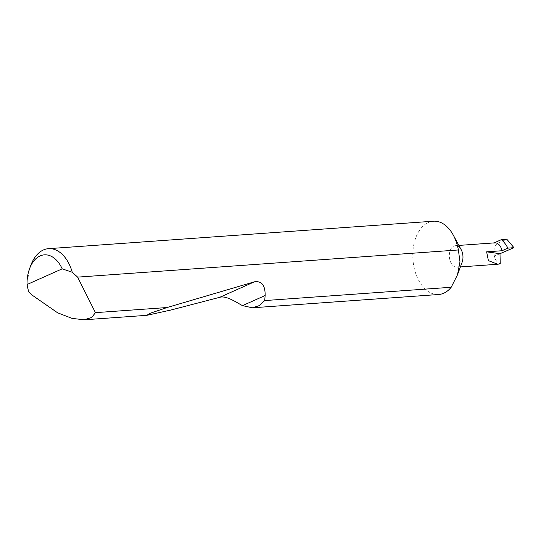 <?xml version="1.0" encoding="UTF-8"?>
<svg xmlns="http://www.w3.org/2000/svg" width="541" height="541" viewBox="0 0 541 541"><rect width="100%" height="100%" fill="white"/><g stroke="black" fill="none" stroke-linecap="round" stroke-linejoin="round"><path stroke-width="0.41" stroke-dasharray="2.71 2.03" d="M462.109 262.29A10.779 6.796 85.9 0 1 456.922 267.173A10.779 6.796 85.9 0 1 449.713 259.288A10.779 6.796 85.9 0 1 455.387 245.668A10.779 6.796 85.9 0 1 461.216 249.759M438.67 294.5A36.741 23.175 85.9 0 1 414.102 267.639A36.741 23.175 85.9 0 1 433.436 221.201M28.558 291.761A36.741 23.175 85.9 0 1 30.823 265.3M499.985 253.695L494.373 256.103C495.421 260.302 497.382 262.879 500.256 263.819M494.061 242.909L493.331 243.234A10.779 6.796 85.9 0 1 494.826 242.855M494.373 256.103C493.176 249.685 494.515 245.276 498.403 242.868L506.829 239.25M493.331 243.234L498.403 242.868M456.922 267.173L460.398 266.923M455.387 245.668L458.863 245.418"/><path stroke-width="0.81" d="M453.311 235.159L461.216 249.759A10.779 6.796 85.9 0 1 462.589 253.546A10.779 6.796 85.9 0 1 462.109 262.29L457.49 274.801L459.985 261.81L458.383 249.962A36.741 23.175 85.9 0 0 457.997 248.062A36.741 23.175 85.9 0 0 453.311 235.159A36.741 23.175 85.9 0 0 433.436 221.201L48.514 248.664A36.741 23.175 85.9 0 1 72.264 272.265L77.627 277.127L458.383 249.962M264.705 300.573L259.24 305.631L252.376 307.795L242.503 305.631C236.796 302.676 226.368 295.264 219.68 297.32L170.909 310.027L146.868 315.322L149.823 313.381L167.034 307.538L254.439 281.814C261.709 280.752 265.279 285.317 265.144 295.528L264.705 300.573L451.18 287.271L457.49 274.801M451.18 287.271A36.741 23.175 85.9 0 1 438.67 294.5L252.376 307.795M77.627 277.127L95.432 312.651L91.733 317.459L84.126 319.799L72.027 318.379L57.61 312.799L31.838 294.913L28.558 291.761L27.05 284.525L62.201 268.843A30.864 19.462 -94.1 0 0 29.518 268.823A30.864 19.462 -94.1 0 0 27.05 284.525M95.432 312.651L167.034 307.538M29.518 268.823L30.823 265.3A36.741 23.175 85.9 0 1 48.514 248.664M499.985 253.695L500.256 263.819L497.686 264.258L488.401 260.634L486.63 251.835L499.985 253.695L513.95 247.69L506.829 239.25L501.392 239.636L494.061 242.909M458.863 245.418L494.826 242.855A10.779 6.796 85.9 0 1 502.028 250.733L507.884 248.123L513.95 247.69M502.028 250.733L486.63 251.835M72.264 272.265L62.201 268.843M507.884 248.123A31.77 20.037 -94.1 0 0 501.392 239.636M265.144 295.528L242.503 305.631M254.439 281.814L219.68 297.32M84.126 319.799L146.868 315.322M460.398 266.923L497.686 264.258"/></g></svg>
